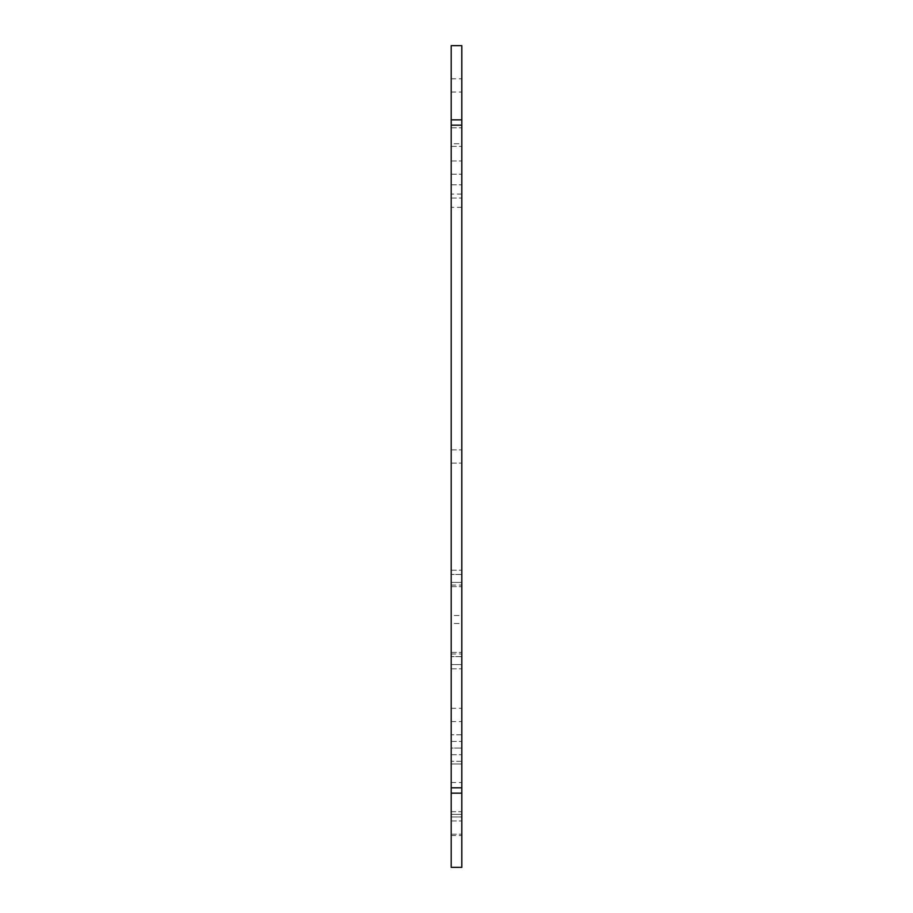 <?xml version="1.0" encoding="UTF-8"?>
<svg xmlns="http://www.w3.org/2000/svg" width="913" height="913" viewBox="0 0 913 913"><rect width="100%" height="100%" fill="white"/><g stroke="black" fill="none" stroke-linecap="round" stroke-linejoin="round"><path stroke-width="0.68" stroke-dasharray="4.57 3.42" d="M451.193 200.712L451.193 194.081L451.193 200.712M461.807 200.712L461.807 194.081L461.807 200.712M461.807 167.581L461.807 160.95L461.807 167.581M451.193 167.581L451.193 160.95L451.193 167.581M461.807 714.936L461.807 721.567L461.807 714.936M451.193 714.936L451.193 721.567L451.193 714.936M461.807 456.5L461.807 449.869L461.807 456.5M451.193 456.5L451.193 449.869L451.193 456.5M461.807 85.411L461.807 78.78L461.807 85.411M451.193 85.411L451.193 78.78L451.193 85.411M461.807 191.433L461.807 198.064L461.807 191.433M451.193 191.433L451.193 198.064L451.193 191.433M451.193 787.828L461.807 787.828L451.193 787.828L451.193 867.35L461.807 867.35L451.193 867.35L461.807 867.35L461.807 763.976L461.807 814.339L461.807 811.691L451.193 811.691L451.193 741.447L451.193 867.35L461.807 867.35L461.807 734.817L461.807 867.35L451.193 867.35L461.807 867.35L461.807 787.828L451.193 787.828L451.193 125.172L461.807 125.172L451.193 125.172L451.193 143.729L451.193 125.172L461.807 125.172L451.193 125.172L461.807 125.172L461.807 127.82L461.807 45.65L451.193 45.65L451.193 125.172M461.807 827.589L461.807 834.22L461.807 827.589M451.193 827.589L451.193 834.22L451.193 827.589M461.807 809.032L461.807 835.543L461.807 809.032M451.193 809.032L451.193 835.543L451.193 809.032M461.807 787.828L461.807 125.172M451.193 867.35L461.807 867.35L461.807 816.987L461.807 867.35L461.807 816.987L451.193 816.987L451.193 814.339L461.807 814.339L461.807 761.328L461.807 811.691L451.193 811.691L451.193 814.339L461.807 814.339L461.807 816.987L451.193 816.987L461.807 816.987L451.193 816.987L451.193 867.35M461.807 143.729L461.807 127.82L461.807 146.377L461.807 143.729L451.193 143.729L451.193 146.377L451.193 143.729L461.807 143.729M461.807 763.976L461.807 761.328L461.807 763.976L451.193 763.976L461.807 763.976M461.807 623.488L461.807 653.97L461.807 615.533L461.807 623.488L451.193 623.488L451.193 615.533L451.193 653.97L451.193 623.488L461.807 623.488M461.807 615.533L461.807 585.062L461.807 615.533L451.193 615.533L451.193 585.062L451.193 615.533L461.807 615.533M461.807 582.403L461.807 570.214L461.807 582.403L451.193 582.403L451.193 574.448L451.193 586.648L451.193 570.214L451.193 586.648L451.193 582.403L461.807 582.403M461.807 574.448L461.807 570.214L461.807 574.448L451.193 574.448L451.193 570.214L451.193 574.448L461.807 574.448M461.807 664.573L461.807 652.384L461.807 664.573L451.193 664.573L451.193 656.618L451.193 668.818L451.193 652.384L451.193 668.818L451.193 664.573L461.807 664.573M461.807 656.618L461.807 652.384L461.807 656.618L451.193 656.618L451.193 652.384L451.193 656.618L461.807 656.618M451.193 748.067L451.193 734.817L451.193 748.067L461.807 748.067L451.193 748.067M461.807 814.339L451.193 814.339L461.807 814.339M461.807 761.328L451.193 761.328L461.807 761.328M461.807 734.817L451.193 734.817L461.807 734.817M451.193 146.377L461.807 146.377L451.193 146.377M451.193 793.135L461.807 793.135M461.807 119.865L451.193 119.865M451.193 811.691L461.807 811.691M451.193 127.82L461.807 127.82L451.193 127.82M461.807 194.081L451.193 194.081M451.193 160.95L461.807 160.95L451.193 160.95M451.193 708.317L461.807 708.317M451.193 449.869L461.807 449.869L451.193 449.869M451.193 78.78L461.807 78.78M451.193 184.814L461.807 184.814L451.193 184.814M451.193 741.447L461.807 741.447L451.193 741.447M451.193 820.958L461.807 820.958L451.193 820.958M451.193 782.532L461.807 782.532M451.193 668.818L461.807 668.818L451.193 668.818M451.193 652.384L461.807 652.384L451.193 652.384M451.193 586.648L461.807 586.648L451.193 586.648M451.193 570.214L461.807 570.214L451.193 570.214M451.193 653.97L461.807 653.97M451.193 585.062L461.807 585.062M451.193 835.543L461.807 835.543M451.193 834.22L461.807 834.22L451.193 834.22M451.193 754.697L461.807 754.697L451.193 754.697M451.193 92.042L461.807 92.042M451.193 198.064L461.807 198.064L451.193 198.064M451.193 463.131L461.807 463.131L451.193 463.131M451.193 721.567L461.807 721.567M451.193 174.212L461.807 174.212L451.193 174.212M461.807 207.342L451.193 207.342"/><path stroke-width="1.37" d="M461.807 125.172L461.807 867.35L451.193 867.35L451.193 119.865L461.807 119.865L461.807 125.172L451.193 125.172M461.807 119.865L461.807 45.65L451.193 45.65L451.193 119.865M461.807 787.828L451.193 787.828M461.807 793.135L451.193 793.135"/></g></svg>
